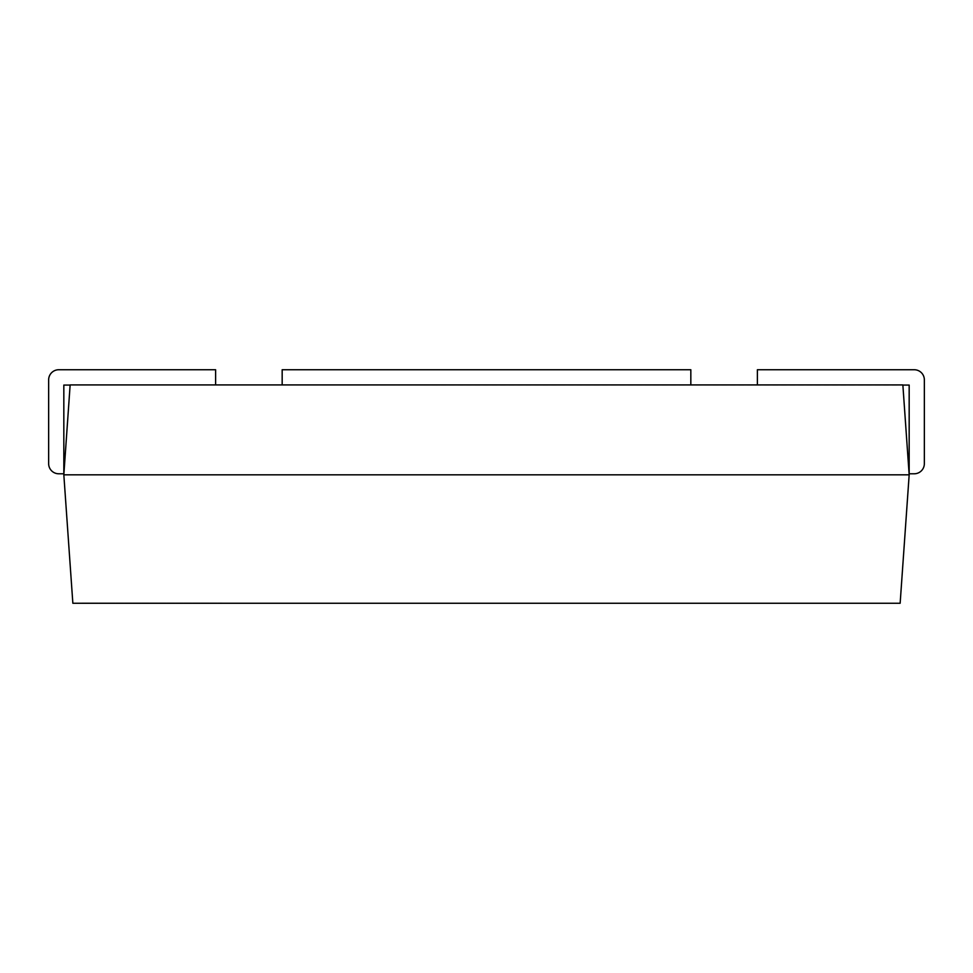 <?xml version="1.0" encoding="UTF-8"?>
<svg xmlns="http://www.w3.org/2000/svg" width="973" height="973" viewBox="0 0 973 973"><rect width="100%" height="100%" fill="white"/><g stroke="black" fill="none" stroke-linecap="round" stroke-linejoin="round"><path stroke-width="0.73" stroke-dasharray="4.87 3.65" d="M902.859 385.065L909.171 474.824L63.829 474.824L70.141 384.919L909.171 385.065L909.171 473.778L914.231 473.778A10.119 10.119 0 0 0 924.35 463.659L924.35 379.859A10.119 10.119 0 0 0 914.231 369.74L757.383 369.74L757.383 384.919L902.859 384.919L757.383 384.919M690.83 384.919L282.17 384.919L690.83 384.919L690.83 369.74L282.17 369.74L282.17 384.919M909.171 474.824L900.147 603.26L72.853 603.26L63.829 474.824M70.141 385.065L63.829 385.065L63.829 473.778L58.769 473.778A10.119 10.119 0 0 1 48.65 463.659L48.65 379.859A10.119 10.119 0 0 1 58.769 369.74L215.617 369.74L215.617 384.919M221.99 603.26L81.878 603.26L221.99 603.26M81.878 603.114L221.99 603.114L81.878 603.114"/><path stroke-width="1.46" d="M757.383 384.919L757.383 369.74L914.231 369.74A10.119 10.119 0 0 1 924.35 379.859L924.35 463.659A10.119 10.119 0 0 1 914.231 473.778L909.171 473.778L909.171 385.065L902.859 385.065M902.859 384.919L909.171 474.824L900.147 603.26L72.853 603.26L63.829 474.824L70.141 384.919L902.859 384.919M909.171 474.824L63.829 474.824M70.141 385.065L63.829 385.065L63.829 473.778L58.769 473.778A10.119 10.119 0 0 1 48.65 463.659L48.65 379.859A10.119 10.119 0 0 1 58.769 369.74L215.617 369.74L215.617 384.919M282.17 384.919L282.17 369.74L690.83 369.74L690.83 384.919"/></g></svg>

